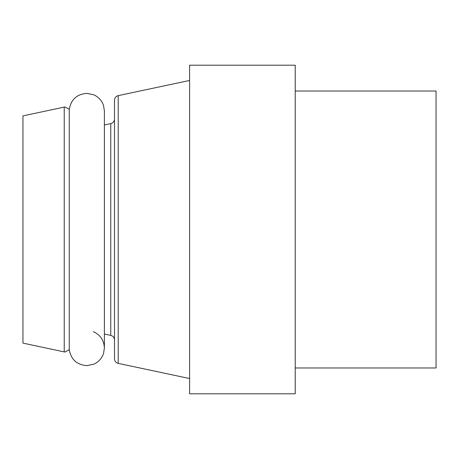 <?xml version="1.0" encoding="UTF-8"?>
<svg xmlns="http://www.w3.org/2000/svg" width="459" height="459" viewBox="0 0 459 459"><rect width="100%" height="100%" fill="white"/><g stroke="black" fill="none" stroke-linecap="round" stroke-linejoin="round"><path stroke-width="0.69" d="M64.226 351.898L65.201 351.996L69.263 349.649L69.263 109.351L65.201 107.004L64.226 107.102L22.95 115.88L22.95 343.12L64.226 351.898L64.226 107.102M104.394 334.037L110.768 335.391L110.768 123.609L104.394 124.963M295.223 367.98L436.05 367.98L436.05 91.02L295.223 91.02M295.223 65.201L189.596 65.201L189.596 393.799L295.223 393.799L295.223 65.201M189.596 80.457L118.21 95.633C115.892 96.287 114.652 97.819 114.492 100.223L114.492 358.777C114.652 361.181 115.892 362.713 118.21 363.367L189.596 378.543M118.21 363.367L118.21 95.633M69.263 349.649C71.007 359.477 76.848 364.807 86.791 365.634L93.653 364.245C98.501 362.082 101.795 358.496 103.533 353.476L104.394 348.031C104.032 340.331 100.349 334.881 93.332 331.685M69.263 109.351C71.007 99.523 76.848 94.193 86.791 93.366L93.653 94.755C98.501 96.918 101.795 100.504 103.533 105.524L104.394 110.969L104.394 348.031M110.768 335.391C113.086 336.051 114.325 337.583 114.492 339.987M110.768 123.609C113.086 122.949 114.325 121.417 114.492 119.013"/></g></svg>
